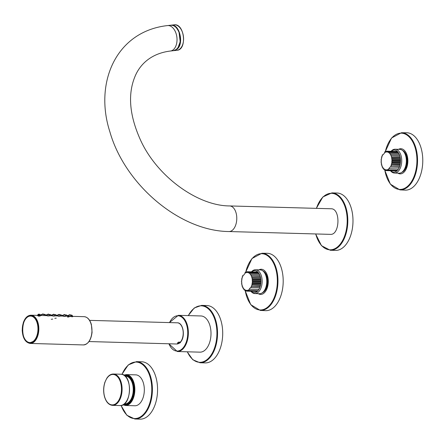 <?xml version="1.0" encoding="UTF-8"?>
<svg xmlns="http://www.w3.org/2000/svg" width="444" height="444" viewBox="0 0 444 444"><rect width="100%" height="100%" fill="white"/><g stroke="black" fill="none" stroke-linecap="round" stroke-linejoin="round"><path stroke-width="0.67" d="M260.267 276.495L251.265 276.246L260.317 276.662M259.862 275.297L251.393 275.058L251.265 276.246M259.335 274.126L250.705 273.887L250.694 275.08L251.393 275.058M258.774 273.188L249.905 272.943L250.016 274.115L250.705 273.887M258.264 272.511L249.017 272.255L249.245 273.371L249.905 272.943M257.909 272.122L248.068 271.845L248.407 272.871L249.017 272.255M257.82 272.028L247.086 271.734L247.524 272.633L248.068 271.845M246.986 271.933L246.104 271.911L246.631 272.66L247.086 271.734M245.937 272.4L245.144 272.377L245.743 272.96L246.104 271.911M244.872 289.96L244.117 289.943L244.006 288.767L243.318 288.994L243.329 287.801L242.629 287.823L242.757 286.641L242.074 286.452L242.324 285.32L241.669 284.931L242.024 283.883L241.425 283.305L241.88 282.373L241.353 281.624L241.891 280.836L241.453 279.931L242.058 279.315L241.719 278.288L242.38 277.861L242.147 276.745L242.835 276.512L242.724 275.336L243.512 275.313L244.866 273.654L245.144 272.377M245.826 290.648L245.005 290.626L244.777 289.51L244.117 289.943M246.892 291.059L245.959 291.036L245.615 290.01L245.005 290.626M257.276 291.442L246.936 291.153L246.498 290.248L245.959 291.036M257.498 291.236L247.924 290.97L247.391 290.221L246.936 291.153M257.953 290.759L248.879 290.504L248.279 289.926L247.924 290.97M258.863 289.499L249.156 289.227L248.879 290.504M259.701 287.823L250.516 287.568L259.723 287.779M260.14 286.619L251.187 286.369L251.298 287.546M260.212 286.369L251.187 286.369M260.495 285.27L251.648 285.02L251.876 286.141M260.589 284.82L252.303 284.593L251.648 285.02M260.756 283.81L251.964 283.566L252.303 284.593M260.828 283.178L252.569 282.95L251.964 283.566M260.894 282.29L252.131 282.045L252.569 282.95M260.922 281.49L252.669 281.257L252.131 282.045M260.911 280.752L252.142 280.508L252.669 281.257M260.861 279.809L252.597 279.576L252.142 280.508M260.806 279.243L251.998 278.999L252.597 279.576M260.656 278.183L252.353 277.95L251.998 278.999M260.589 277.811L251.704 277.561L252.353 277.95M251.948 276.429L251.704 277.561M249.156 289.227L250.516 287.568M399.855 155.966L390.848 155.711L399.9 156.133M399.45 154.767L390.981 154.529L390.848 155.711M398.917 153.596L390.293 153.358L390.282 154.551L390.981 154.529M398.357 152.658L389.488 152.409L389.604 153.585L390.293 153.358M397.852 151.981L388.6 151.726L388.833 152.841L389.488 152.409M397.497 151.593L387.651 151.315L387.995 152.342L388.6 151.726M397.402 151.498L386.669 151.199L387.113 152.103L387.651 151.315M386.569 151.404L385.686 151.382L386.213 152.131L386.669 151.199M385.52 151.87L384.732 151.848L385.331 152.425L385.686 151.382M384.454 169.43L383.705 169.408L383.594 168.237L382.906 168.465L382.911 167.266L382.217 167.294L382.345 166.106L381.662 165.923L381.907 164.791L381.257 164.402L381.612 163.353L381.013 162.776L381.468 161.844L380.941 161.094L381.479 160.306L381.035 159.402L381.646 158.786L381.307 157.759L381.962 157.331L381.735 156.21L382.423 155.983L382.312 154.806L383.094 154.784L384.454 153.125L384.732 151.848M385.414 170.119L384.593 170.096L384.365 168.981L383.705 169.408M386.48 170.529L385.542 170.507L385.203 169.48L384.593 170.096M396.864 170.907L386.524 170.618L386.08 169.719L385.542 170.507M397.08 170.707L387.507 170.441L386.979 169.691L386.524 170.618M397.541 170.224L388.461 169.974L387.862 169.392L387.507 170.441M398.451 168.97L388.744 168.698L388.461 169.974M399.289 167.294L390.098 167.038L399.306 167.249M399.722 166.089L390.77 165.84L390.887 167.011M399.8 165.84L390.77 165.84M400.083 164.741L391.231 164.491L391.458 165.606M400.172 164.291L391.891 164.064L391.231 164.491M400.338 163.281L391.547 163.037L391.891 164.064M400.416 162.648L392.157 162.421L391.547 163.037M400.482 161.76L391.713 161.516L392.157 162.421M400.505 160.961L392.257 160.728L391.713 161.516M400.499 160.223L391.73 159.979L392.257 160.728M400.449 159.279L392.185 159.046L391.73 159.979M400.394 158.713L391.586 158.469L392.185 159.046M400.244 157.653L391.941 157.42L391.586 158.469M400.172 157.281L391.286 157.032L391.941 157.42M391.536 155.899L391.286 157.032M388.744 168.698L390.098 167.038M72.577 316.356L72.311 315.462L70.807 315.44M66.927 315.318L65.423 315.29M61.81 316.056L61.544 315.157L60.04 315.14M56.427 315.906L56.16 315.007L54.656 314.99M50.777 314.868L49.273 314.84M45.66 315.606L45.393 314.707L43.889 314.691M40.01 314.563L37.807 314.901L37.951 315.39M68.703 316.25L68.132 315.734L67.094 315.878M67.76 315.49C65.579 315.673 68.321 316.222 67.76 315.49L68.132 315.734M63.32 316.1L62.748 315.584L61.71 315.728M62.376 315.34C60.195 315.523 62.937 316.073 62.376 315.34L62.748 315.584M57.936 315.945L57.365 315.434L56.327 315.579M56.993 315.19C54.812 315.373 57.554 315.923 56.993 315.19L57.365 315.434M52.553 315.795L51.981 315.284L50.943 315.429M51.609 315.04C49.428 315.223 52.17 315.773 51.609 315.04L51.981 315.284M47.169 315.645L46.598 315.135L45.56 315.279M46.226 314.89C44.045 315.074 46.787 315.623 46.226 314.89L46.598 315.135M41.786 315.495L41.214 314.985L40.176 315.129M40.842 314.741C38.661 314.924 41.403 315.468 40.842 314.741L41.214 314.985M68.443 315.262L69.908 314.646L70.696 315.085L68.448 315.262L68.742 316.25M64.88 314.874L63.065 315.112L64.524 314.496L65.312 314.935L64.474 314.502L64.88 314.874M57.681 314.963L59.141 314.346L59.934 314.785L57.681 314.963L57.975 315.95M52.298 314.813L53.757 314.197L54.551 314.635L52.298 314.813L52.592 315.801M46.914 314.663L48.374 314.047L49.167 314.485L46.914 314.663L47.208 315.651M41.531 314.513L42.99 313.897L43.784 314.33L41.531 314.513L41.825 315.495M178.46 342.152L180.569 342.058M180.625 342.257A9.713 5.655 91.6 0 1 179.709 343.101L177.556 343.046A9.713 5.655 -88.4 0 0 178.471 342.196M24.509 338.461A13.425 7.814 -88.4 0 0 30.02 342.729A13.425 7.814 -88.4 0 0 33.922 341.092A13.425 7.814 -88.4 0 0 34.244 340.781M34.876 318.076A13.425 7.814 -88.4 0 0 30.769 315.895A13.425 7.814 -88.4 0 0 25.031 319.852M179.498 342.785L179.243 343.173L177.5 342.973A10.595 6.172 -88.4 0 0 178.249 342.285L180.364 342.141L180.597 341.775M25.841 340.52A13.47 7.842 -88.4 0 0 30.02 342.774A13.47 7.842 -88.4 0 0 33.933 341.131A13.47 7.842 -88.4 0 0 35.709 338.927M36.236 320.007A13.47 7.842 -88.4 0 0 30.769 315.851A13.47 7.842 -88.4 0 0 26.474 317.871M49.173 315.712C50.855 316.067 44.234 315.884 49.173 315.712L49.556 315.789M54.556 315.862C56.238 316.217 49.617 316.034 54.556 315.862L54.939 315.939M59.94 316.011C61.622 316.367 55.001 316.184 59.94 316.011L60.323 316.089M65.324 316.161C67.005 316.522 60.384 316.333 65.324 316.161L65.706 316.239M70.707 316.317C72.389 316.672 65.768 316.483 70.707 316.317L71.09 316.389M67.438 317.033L68.959 316.972M54.795 318.276L56.288 318.143M39.977 315.662C41.742 316.356 35.154 316.172 39.977 315.662L40.398 315.856M71.162 316.639L72.694 316.755M51.249 319.264L52.736 319.097M199.961 352.153A18.104 10.539 -88.4 0 0 210.001 325.824A18.104 10.539 -88.4 0 0 200.971 315.962L178.322 315.329A18.104 10.539 91.6 0 1 188.35 333.721A18.104 10.539 91.6 0 1 177.311 351.526L199.961 352.153M125.419 405.489L134.893 405.755A15.457 8.997 -88.4 0 0 144.317 390.559A15.457 8.997 -88.4 0 0 135.753 374.858L126.279 374.592A15.457 8.997 91.6 0 1 133.994 383.011A15.457 8.997 91.6 0 1 125.419 405.489L122.933 404.839M316.339 208.358L322.844 196.964L331.901 192.885L337.068 193.029A28.699 16.706 91.6 0 1 351.393 208.663A28.699 16.706 91.6 0 1 335.47 250.41L330.303 250.266L321.484 245.687L315.629 233.955M121.922 374.359L128.261 364.924L136.486 361.627L141.653 361.771A28.699 16.706 91.6 0 1 155.972 377.406A28.699 16.706 91.6 0 1 140.049 419.153L134.882 419.008L126.851 415.257L121.051 405.483M390.498 170.729A11.921 6.938 -88.4 0 0 394.461 173.055A11.921 6.938 -88.4 0 0 401.731 161.333A11.921 6.938 -88.4 0 0 395.127 149.223A11.921 6.938 -88.4 0 0 391.83 150.527A11.921 6.938 -88.4 0 0 391.036 151.321M390.748 170.74A11.039 6.427 -88.4 0 0 400.499 161.339A11.039 6.427 -88.4 0 0 391.331 151.293A11.039 6.427 -88.4 0 0 391.292 151.332M398.074 173.16A12.582 7.326 -88.4 0 0 400.294 173.882M400.993 148.723A12.582 7.326 -88.4 0 0 398.74 149.323M394.461 173.055L399.073 173.188A11.921 6.938 -88.4 0 0 406.343 161.461A11.921 6.938 -88.4 0 0 399.739 149.351L395.127 149.223M250.91 291.264A11.921 6.938 -88.4 0 0 254.878 293.584A11.921 6.938 -88.4 0 0 262.143 281.862A11.921 6.938 -88.4 0 0 255.539 269.752A11.921 6.938 -88.4 0 0 252.248 271.056A11.921 6.938 -88.4 0 0 251.454 271.85M251.165 291.27A11.039 6.427 -88.4 0 0 260.911 281.868A11.039 6.427 -88.4 0 0 251.748 271.822A11.039 6.427 -88.4 0 0 251.704 271.861M258.491 293.689A12.582 7.326 -88.4 0 0 260.706 294.411M261.411 269.253A12.582 7.326 -88.4 0 0 259.152 269.852M254.878 293.584L259.485 293.717A11.921 6.938 -88.4 0 0 266.755 281.99A11.921 6.938 -88.4 0 0 260.151 269.88L255.539 269.752M385.181 151.859L391.558 138.001L401.476 132.728L406.654 132.762A28.699 16.706 91.6 0 1 421.184 148.396A28.699 16.706 91.6 0 1 413.198 187.002A28.699 16.706 91.6 0 1 405.056 190.137L399.883 189.882L390.326 184.132L384.715 170.102M397.857 173.149A12.582 7.326 -88.4 0 0 407.858 161.505A12.582 7.326 -88.4 0 0 398.523 149.317M245.593 272.388L251.97 258.536L261.893 253.258L267.072 253.291A28.699 16.706 91.6 0 1 281.601 268.925A28.699 16.706 91.6 0 1 273.609 307.537A28.699 16.706 91.6 0 1 265.468 310.667L260.301 310.411L250.743 304.662L245.132 290.631M258.275 293.684A12.582 7.326 -88.4 0 0 268.276 282.034A12.582 7.326 -88.4 0 0 258.941 269.847M188.212 315.606L194.244 307.981L201.62 305.378L206.793 305.522A28.699 16.706 91.6 0 1 221.112 321.156A28.699 16.706 91.6 0 1 213.126 359.762A28.699 16.706 91.6 0 1 205.189 362.903L200.022 362.759L192.796 359.751L187.202 351.798M177.728 29.67L178.993 32.218C180.558 36.541 180.691 40.737 179.404 44.811M229.681 205.938A12.804 7.454 -88.4 0 1 236.069 212.915A12.804 7.454 -88.4 0 1 228.965 231.54L330.386 234.365C339.943 235.253 340.692 208.419 331.102 208.769L229.681 205.938C198.385 205.949 158.192 177.533 141.142 141.431C129.526 116.328 127.467 94.694 134.976 76.529C139.849 64.585 150.877 53.463 170.374 51.027L173.587 50.672L176.607 49.295C180.425 45.077 181.202 39.355 178.926 32.118C176.906 27.395 174.187 25.097 170.768 25.219L170.768 25.219C173.21 25.741 174.714 24.015 179.032 32.146L180.186 41.73L177.983 47.819L175.719 49.956L173.587 50.672M71.856 315.351L71.467 315.051L71.856 315.351M66.472 315.201L66.084 314.901L66.472 315.201M61.089 315.051L60.7 314.752L61.089 315.051M55.705 314.901L55.317 314.602L55.705 314.901M50.322 314.752L49.933 314.446L50.322 314.752M44.938 314.602L44.55 314.296L44.938 314.602M39.555 314.452L39.166 314.147L39.555 314.452M69.858 314.652L70.263 315.029L69.858 314.652M42.94 313.897L43.346 314.274L42.94 313.897M33.733 340.937A13.248 7.709 -88.4 0 0 34.477 318.004A13.248 7.709 -88.4 0 0 22.544 328.987A13.248 7.709 -88.4 0 0 33.733 340.937M84.121 316.677A14.13 8.225 91.6 0 1 91.947 331.03A14.13 8.225 91.6 0 1 83.333 344.927C88.201 344.322 91.114 340.076 92.069 332.195L91.381 324.52C89.927 319.63 87.507 317.016 84.121 316.677L31.002 315.196C27.6 315.345 25.042 317.821 23.321 322.616L22.2 330.242C22.716 338.167 25.386 342.568 30.214 343.445A14.13 8.225 -88.4 0 0 34.321 341.719A14.13 8.225 -88.4 0 0 38.661 325.94A14.13 8.225 -88.4 0 0 31.002 315.196M33.849 341.325A13.686 7.97 -88.4 0 0 34.615 317.627A13.686 7.97 -88.4 0 0 22.289 328.976A13.686 7.97 -88.4 0 0 33.849 341.325M89.599 320.363L177.328 322.81A10.595 6.172 91.6 0 1 183 330.353A10.595 6.172 91.6 0 1 180.364 342.141M179.243 343.173A10.595 6.172 91.6 0 1 176.74 344L179.404 343.129M33.833 341.286A13.642 7.942 -88.4 0 0 34.604 317.665A13.642 7.942 -88.4 0 0 22.317 328.982A13.642 7.942 -88.4 0 0 33.833 341.286M112.526 405.35A15.673 9.124 -88.4 0 0 122.089 389.937A15.673 9.124 -88.4 0 0 113.403 374.014C110.906 374.014 108.73 375.38 106.882 378.105L104.895 382.24C103.38 387.04 103.247 391.869 104.512 396.731C106.133 402.109 108.802 404.984 112.526 405.35L119.958 405.561A15.673 9.124 -88.4 0 0 129.515 390.143A15.673 9.124 -88.4 0 0 120.829 374.22C132.906 373.748 131.985 406.71 119.958 405.561M104.579 396.603A15.235 8.869 -88.4 0 0 119.897 397.952A15.235 8.869 -88.4 0 0 113.342 374.464A15.235 8.869 -88.4 0 0 104.579 396.603M174.103 24.847A12.804 7.992 83.7 0 1 183.455 36.697A12.804 7.992 83.7 0 1 176.917 50.305C187.468 49.822 184.499 23.01 174.103 24.847L171.179 25.175C179.415 23.477 184.371 43.812 177.017 49.251L173.793 50.644M169.53 322.594A17.66 10.284 91.6 0 1 184.737 320.551A17.66 10.284 91.6 0 1 184.01 346.67A17.66 10.284 91.6 0 1 168.942 343.784M124.081 375.302A15.013 8.741 91.6 0 1 133.4 383.2A15.013 8.741 91.6 0 1 132.212 399.261A15.013 8.741 91.6 0 1 123.26 404.656M124.736 375.791A14.352 8.353 91.6 0 1 133.05 383.505A14.352 8.353 91.6 0 1 132.107 398.446A14.352 8.353 91.6 0 1 123.943 404.207M125.091 376.107L125.519 376.118A13.908 8.097 91.6 0 1 132.462 383.694A13.908 8.097 91.6 0 1 124.742 403.923L124.32 403.912M316.439 208.358A28.261 16.45 91.6 0 1 331.379 193.312A28.261 16.45 91.6 0 1 345.632 208.708A28.261 16.45 91.6 0 1 337.629 246.836A28.261 16.45 91.6 0 1 315.728 233.96M331.901 192.885A28.699 16.706 91.6 0 1 346.226 208.519A28.699 16.706 91.6 0 1 330.303 250.266M122.028 374.381A28.261 16.45 91.6 0 1 150.211 377.45A28.261 16.45 91.6 0 1 143.04 414.835A28.261 16.45 91.6 0 1 121.157 405.466M136.486 361.627A28.699 16.706 91.6 0 1 150.805 377.261A28.699 16.706 91.6 0 1 134.882 419.008M401.826 172.3A11.217 6.527 -88.4 0 0 407.276 161.488A11.217 6.527 -88.4 0 0 402.436 150.388M402.569 171.7A11.039 6.427 -88.4 0 0 407.031 161.483A11.039 6.427 -88.4 0 0 403.146 151.027M262.238 292.829A11.217 6.527 -88.4 0 0 267.693 282.018A11.217 6.527 -88.4 0 0 262.854 270.918M262.981 292.23A11.039 6.427 -88.4 0 0 267.443 282.012A11.039 6.427 -88.4 0 0 263.558 271.556M385.27 151.865A28.15 16.384 91.6 0 1 411.738 140.149A28.15 16.384 91.6 0 1 407.531 186.358A28.15 16.384 91.6 0 1 384.809 170.102M401.476 132.728A28.588 16.644 91.6 0 1 417.205 154.673A28.588 16.644 91.6 0 1 407.997 186.763A28.588 16.644 91.6 0 1 399.883 189.882M245.682 272.394A28.15 16.384 91.6 0 1 272.15 260.678A28.15 16.384 91.6 0 1 267.948 306.887A28.15 16.384 91.6 0 1 245.221 290.631M261.893 253.258A28.588 16.644 91.6 0 1 277.617 275.202A28.588 16.644 91.6 0 1 268.409 307.292A28.588 16.644 91.6 0 1 260.301 310.411M188.345 315.612A28.261 16.45 91.6 0 1 213.725 316.605A28.261 16.45 91.6 0 1 207.487 359.218A28.261 16.45 91.6 0 1 187.335 351.803M201.62 305.378A28.699 16.706 91.6 0 1 217.221 327.583A28.699 16.706 91.6 0 1 207.959 359.618A28.699 16.706 91.6 0 1 200.022 362.759M228.965 231.54C179.609 231.141 124.781 184.443 109.884 131.835C93.967 82.706 116.045 31.319 167.554 25.574A12.804 7.992 83.7 0 1 175.707 32.479A12.804 7.992 83.7 0 1 173.388 49.65A12.804 7.992 83.7 0 1 170.374 51.027M72.305 315.456L71.556 315.035L70.468 315.207M65.085 315.057L66.173 314.885L66.922 315.307L67.194 316.206M61.538 315.157L60.789 314.735L59.701 314.907M56.16 315.007L55.406 314.585L54.318 314.752M48.934 314.602L50.022 314.43L50.777 314.857L51.043 315.756M45.393 314.707L44.639 314.28L43.551 314.452M36.846 315.357L38.023 315.745M37.807 314.901L38.167 314.302L39.255 314.13L40.01 314.557L40.276 315.456M67.011 315.601L67.871 315.456L68.592 315.884M61.627 315.451L62.487 315.307L63.209 315.734M56.244 315.301L57.104 315.157L57.831 315.584M50.86 315.146L51.72 315.007L52.448 315.434M45.477 314.996L46.337 314.857L47.064 315.284M40.093 314.846L40.953 314.707L41.681 315.135M70.696 315.085L71.068 316.311M63.065 315.118L63.359 316.1M65.312 314.935L65.684 316.161M59.934 314.785L60.301 316.011M54.551 314.635L54.917 315.862M49.167 314.485L49.534 315.712M43.784 314.33L44.15 315.562M30.769 315.895C20.607 314.829 19.814 343.229 30.02 342.729M177.328 322.81C183.416 322.538 185.57 336.868 180.564 342.063M30.769 315.851C38.4 315.201 41.015 335.481 33.861 341.159L30.02 342.774M89.005 341.553L176.74 344M30.214 343.445L83.333 344.927M113.403 374.014L120.829 374.22M173.998 50.627L176.917 50.305M168.82 343.778L177.311 351.526M178.322 315.329L169.414 322.594M123.759 375.102L126.279 374.592M167.554 25.574L170.768 25.219"/></g></svg>

